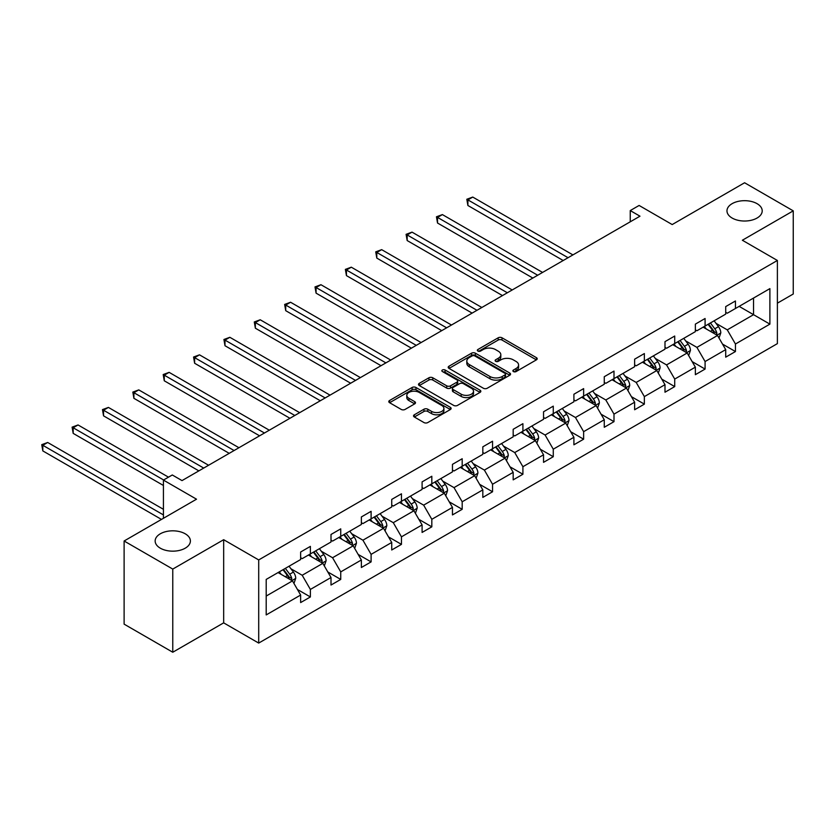 <?xml version="1.0" encoding="UTF-8"?>
<svg xmlns="http://www.w3.org/2000/svg" width="835" height="835" viewBox="0 0 835 835"><rect width="100%" height="100%" fill="white"/><g stroke="black" fill="none" stroke-linecap="round" stroke-linejoin="round"><path stroke-width="1.25" d="M185.234 533.805A17.618 10.166 0 0 0 166.029 531.592A17.618 10.166 0 0 0 155.153 540.997A17.618 10.166 0 0 0 160.32 548.188A17.618 10.166 0 0 0 179.515 550.39A17.618 10.166 0 0 0 190.39 540.997A17.618 10.166 0 0 0 185.234 533.805M757.053 203.667A17.618 10.166 0 0 0 737.848 201.454A17.618 10.166 0 0 0 726.972 210.858A17.618 10.166 0 0 0 732.138 218.05A17.618 10.166 0 0 0 751.333 220.252A17.618 10.166 0 0 0 762.209 210.858A17.618 10.166 0 0 0 757.053 203.667M513.431 371.575A1.889 1.096 0 0 0 516.103 371.575L536.404 359.854A2.703 1.555 0 0 0 537.197 358.747A2.703 1.555 0 0 0 536.404 357.651L502.012 337.799A2.703 1.555 0 0 0 498.192 337.799L477.891 349.51A1.889 1.096 0 0 0 477.338 350.283A1.889 1.096 0 0 0 477.891 351.055A1.889 1.096 0 0 0 480.574 351.055L483.194 349.541A8.642 4.989 0 0 1 495.426 349.541L498.286 351.201A8.642 4.989 0 0 1 500.823 354.729A8.642 4.989 0 0 1 498.286 358.257L495.666 359.77A1.889 1.096 0 0 0 495.113 360.543A1.889 1.096 0 0 0 495.666 361.315A1.889 1.096 0 0 0 498.338 361.315L500.958 359.802A8.642 4.989 0 0 1 513.191 359.802L516.051 361.451A8.642 4.989 0 0 1 518.587 364.978A8.642 4.989 0 0 1 516.051 368.517L513.431 370.03A1.889 1.096 0 0 0 512.878 370.803A1.889 1.096 0 0 0 513.431 371.575L513.431 370.03M777.385 303.168L793.25 294.003L793.25 210.858L744.59 182.761L672.196 224.563L639.109 205.462L630.248 210.577L630.248 221.807M172.772 652.239L223.665 622.858L223.665 539.702L172.772 569.084L172.772 652.239L124.112 624.142L124.112 540.997L196.517 499.194L163.43 480.083L163.43 518.295M172.772 569.084L124.112 540.997M414.327 414.786A2.703 1.555 0 0 0 413.534 415.882A2.703 1.555 0 0 0 414.327 416.989L423.971 422.562A2.703 1.555 0 0 0 427.791 422.562L450.336 409.547A2.703 1.555 0 0 0 451.13 408.44A2.703 1.555 0 0 0 450.336 407.334L415.955 387.482A2.703 1.555 0 0 0 412.125 387.482L389.59 400.497A2.703 1.555 0 0 0 388.797 401.604A2.703 1.555 0 0 0 389.59 402.7L401.238 409.432A2.703 1.555 0 0 0 405.058 409.432L414.713 403.858A2.703 1.555 0 0 0 415.496 402.762A2.703 1.555 0 0 0 414.713 401.656L408.931 398.316A7.223 4.175 0 0 1 406.812 395.373A7.223 4.175 0 0 1 411.269 391.511A7.223 4.175 0 0 1 419.149 392.419L441.788 405.486A7.223 4.175 0 0 1 443.907 408.44A7.223 4.175 0 0 1 439.44 412.292A7.223 4.175 0 0 1 431.57 411.394L427.791 409.213A2.703 1.555 0 0 0 423.971 409.213L414.327 414.786L414.327 416.989M163.43 480.083L172.292 474.979L182.02 480.595L639.975 216.192L630.248 210.577M223.665 539.702L258.704 559.93L777.385 260.468L777.385 343.623L258.704 643.075L258.704 559.93M793.25 210.858L742.357 240.24L777.385 260.468M483.392 388.254A2.703 1.555 0 0 0 487.212 388.254L509.747 375.239A2.703 1.555 0 0 0 510.54 374.143A2.703 1.555 0 0 0 509.747 373.036L475.365 353.184A2.703 1.555 0 0 0 471.545 353.184L449 366.2A2.703 1.555 0 0 0 448.207 367.296A2.703 1.555 0 0 0 449 368.402L483.392 388.254M443.166 371.982A1.889 1.096 0 0 1 445.086 372.253L480.01 392.408L457.496 405.403A2.703 1.555 0 0 1 453.676 405.403L419.295 385.551L419.295 383.348A2.703 1.555 0 0 0 418.502 384.455A2.703 1.555 0 0 0 419.295 385.551M419.295 383.348L428.939 377.775A2.703 1.555 0 0 1 432.76 377.775L446.704 385.833A2.703 1.555 0 0 0 450.524 385.833L456.933 382.138A2.703 1.555 0 0 0 457.716 381.031A2.703 1.555 0 0 0 456.933 379.925L442.414 371.544A1.889 1.096 0 0 1 441.851 370.771A1.889 1.096 0 0 1 443.02 369.769A1.889 1.096 0 0 1 445.086 369.999L480.041 390.185A2.703 1.555 0 0 1 480.835 391.291A2.703 1.555 0 0 1 480.041 392.387L480.041 390.185M266.198 579.417L300.642 559.534L300.642 552.008L310.38 546.382L310.38 553.918L331.004 541.998L331.004 534.473L340.743 528.858L340.743 536.383L361.367 524.474L361.367 516.948L371.105 511.323L371.105 518.859L391.73 506.949L391.73 499.413L401.458 493.798L401.458 501.324L422.092 489.414L422.092 481.889L431.82 476.263L431.82 483.799L452.455 471.89L452.455 464.354L462.183 458.739L462.183 466.264L482.818 454.355L482.818 446.829L492.546 441.214L492.546 448.739L513.181 436.83L513.181 429.294L522.908 423.679L522.908 431.204L543.543 419.295L543.543 411.77L553.271 406.154L553.271 413.68L573.906 401.771L573.906 394.235L583.634 388.619L583.634 396.145L604.269 384.236L604.269 376.71L613.996 371.095L613.996 378.62L634.631 366.711L634.631 359.186L644.359 353.56L644.359 361.096L664.994 349.176L664.994 341.651L674.722 336.035L674.722 343.561L695.357 331.652L695.357 324.126L705.084 318.5L705.084 326.036L725.709 314.117L725.709 306.591L735.447 300.976L735.447 308.501L769.891 288.618L769.891 324.126L735.447 344.01L735.447 351.545L725.709 357.161L725.709 349.625L705.084 361.545L705.084 369.07L695.357 374.685L695.357 367.16L674.722 379.069L674.722 386.595L664.994 392.22L664.994 384.685L644.359 396.604L644.359 404.13L634.631 409.745L634.631 402.219L613.996 414.129L613.996 421.654L604.269 427.28L604.269 419.744L583.634 431.664L583.634 439.189L573.906 444.805L573.906 437.279L553.271 449.188L553.271 456.714L543.543 462.339L543.543 454.804L522.908 466.713L522.908 474.249L513.181 479.864L513.181 472.339L492.546 484.248L492.546 491.773L482.818 497.399L482.818 489.863L462.183 501.772L462.183 509.308L452.455 514.924L452.455 507.398L431.82 519.307L431.82 526.833L422.092 532.448L422.092 524.923L401.458 536.832L401.458 544.368L391.73 549.983L391.73 542.458L371.105 554.367L371.105 561.892L361.367 567.508L361.367 559.982L340.743 571.891L340.743 579.427L331.004 585.043L331.004 577.507L310.38 589.427L310.38 596.952L300.642 602.567L300.642 595.042L266.198 614.925L266.198 579.417M308.428 555.035L322.832 563.354L302.197 575.263L290.935 568.76M302.197 575.263L310.38 589.427M322.832 563.354L331.004 577.507M300.642 557.738L302.197 558.636L310.38 553.918M338.791 537.51L353.195 545.829L332.56 557.738L321.298 551.236M332.56 557.738L340.743 571.891M353.195 545.829L361.367 559.982M331.004 540.203L332.56 541.101L340.743 536.383M369.154 519.975L383.557 528.294L362.922 540.203L351.66 533.701M362.922 540.203L371.105 554.367M383.557 528.294L391.73 542.458M361.367 522.679L362.922 523.576L371.105 518.859M399.516 502.451L413.92 510.769L393.285 522.679L382.023 516.176M393.285 522.679L401.458 536.832M413.92 510.769L422.092 524.923M391.73 505.144L393.285 506.041L401.458 501.324M429.879 484.916L444.283 493.234L423.648 505.144L412.386 498.641M423.648 505.144L431.82 519.307M444.283 493.234L452.455 507.398M422.092 487.619L423.648 488.517L431.82 483.799M460.242 467.391L474.645 475.71L454.01 487.619L442.748 481.117M454.01 487.619L462.183 501.772M474.645 475.71L482.818 489.863M452.455 470.084L454.01 470.982L462.183 466.264M490.604 449.867L505.008 458.175L484.373 470.084L473.111 463.582M484.373 470.084L492.546 484.248M505.008 458.175L513.181 472.339M482.818 452.56L484.373 453.457L492.546 448.739M520.967 432.332L535.371 440.65L514.736 452.56L503.474 446.057M514.736 452.56L522.908 466.713M535.371 440.65L543.543 454.804M513.181 435.025L514.736 435.933L522.908 431.204M551.33 414.807L565.733 423.115L545.098 435.025L533.836 428.522M545.098 435.025L553.271 449.188M565.733 423.115L573.906 437.279M543.543 417.5L545.098 418.398L553.271 413.68M581.692 397.272L596.096 405.591L575.461 417.5L564.199 410.997M575.461 417.5L583.634 431.664M596.096 405.591L604.269 419.744M573.906 399.975L575.461 400.873L583.634 396.145M612.055 379.748L626.448 388.056L605.824 399.975L594.562 393.462M605.824 399.975L613.996 414.129M626.448 388.056L634.631 402.219M604.269 382.44L605.824 383.338L613.996 378.62M642.418 362.213L656.811 370.531L636.186 382.44L624.924 375.938M636.186 382.44L644.359 396.604M656.811 370.531L664.994 384.685M634.631 364.916L636.186 365.813L644.359 361.096M672.77 344.688L687.174 352.996L666.549 364.916L655.277 358.413M666.549 364.916L674.722 379.069M687.174 352.996L695.357 367.16M664.994 347.381L666.549 348.279L674.722 343.561M703.133 327.153L717.536 335.472L696.912 347.381L685.639 340.878M696.912 347.381L705.084 361.545M717.536 335.472L725.709 349.625M695.357 329.856L696.912 330.754L705.084 326.036M739.142 306.372L753.546 314.68L727.275 329.856L716.002 323.354M727.275 329.856L735.447 344.01M769.891 324.126L753.546 314.68L753.546 298.053L769.891 288.618M223.665 622.858L258.704 643.075M725.709 312.321L727.275 313.219L735.447 308.501M266.198 596.054L292.469 580.878L278.065 572.57M292.469 580.878L300.642 595.042M722.505 344.072L735.447 351.545M692.142 361.597L705.084 369.07M661.779 379.132L674.722 386.595M631.417 396.656L644.359 404.13M601.054 414.181L613.996 421.654M570.691 431.716L583.634 439.189M540.328 449.24L553.271 456.714M509.966 466.775L522.908 474.249M479.603 484.3L492.546 491.773M449.24 501.835L462.183 509.308M418.878 519.36L431.82 526.833M388.515 536.895L401.458 544.368M358.163 554.419L371.105 561.892M327.8 571.954L340.743 579.427M297.437 589.479L310.38 596.952M514.183 371.836L516.051 370.761A8.642 4.989 0 0 0 518.587 367.233L518.587 364.978M500.823 354.729L500.823 356.973A8.642 4.989 0 0 1 498.286 360.501L496.418 361.586M536.362 359.875L502.012 340.043A2.703 1.555 0 0 0 498.192 340.043L478.653 351.326M509.715 375.259L475.365 355.428A2.703 1.555 0 0 0 471.545 355.428L449.032 368.423M504.977 374.915A1.889 1.096 0 0 0 505.53 374.143A1.889 1.096 0 0 0 504.977 373.37L474.791 355.94A1.889 1.096 0 0 0 472.119 355.94L469.343 357.537A8.642 4.989 0 0 0 466.817 361.064A8.642 4.989 0 0 0 469.343 364.592L489.978 376.512A8.642 4.989 0 0 0 502.2 376.512L504.977 374.915L504.977 377.159A1.889 1.096 0 0 0 505.53 376.387L505.53 374.143M466.817 361.064L466.817 363.319A8.642 4.989 0 0 0 469.343 366.847L469.343 364.592M504.977 377.159L502.2 378.756A8.642 4.989 0 0 1 489.978 378.756L469.343 366.847M419.327 385.572L428.939 380.029L428.939 377.775M457.716 381.031L457.716 383.275A2.703 1.555 0 0 1 456.933 384.382L450.524 388.077A2.703 1.555 0 0 1 446.704 388.077L432.76 380.029A2.703 1.555 0 0 0 428.939 380.029M461.181 394.183A7.223 4.175 0 0 0 469.051 395.091A7.223 4.175 0 0 0 473.518 391.229A7.223 4.175 0 0 0 471.399 388.285L463.425 383.683A2.703 1.555 0 0 0 459.605 383.683L453.207 387.377A2.703 1.555 0 0 0 452.413 388.473A2.703 1.555 0 0 0 453.207 389.58L461.181 394.183L461.181 396.427A7.223 4.175 0 0 0 469.051 397.335A7.223 4.175 0 0 0 473.518 393.483L473.518 391.229M452.413 388.473L452.413 390.728A2.703 1.555 0 0 0 453.207 391.824L453.207 389.58M461.181 396.427L453.207 391.824M443.907 408.44L443.907 410.684A7.223 4.175 0 0 1 439.44 414.546A7.223 4.175 0 0 1 431.57 413.638L427.791 411.457A2.703 1.555 0 0 0 423.971 411.457L414.358 417.009M406.812 395.373L406.812 397.617A7.223 4.175 0 0 0 408.931 400.57L408.931 398.316M414.671 403.879L408.931 400.57M450.336 407.334L450.336 409.547L415.955 389.736A2.703 1.555 0 0 0 412.125 389.736L389.621 402.72M719.019 338.029L720.803 332.862A7.296 4.206 -120 0 0 718.476 326.652L714.113 320.817M706.274 328.969L704.375 326.443M572.925 254.905L472.756 197.07L467.892 199.878L467.892 205.493L563.197 260.52M716.461 334.845L716.868 333.175A7.296 4.206 -120 0 0 714.781 328.792L710.418 322.957M708.581 324.011L713.393 330.43A3.716 2.15 60 0 1 714.071 331.558L716.868 333.175M708.08 324.304L712.443 330.138A7.296 4.206 60 0 1 714.269 333.582M467.892 205.493L466.817 199.262L568.061 257.712M466.817 199.262L472.756 197.07M688.656 355.564L690.451 350.397A7.296 4.206 -120 0 0 688.123 344.187L683.75 338.352M675.912 346.494L674.022 343.968M542.573 272.429L442.393 214.595L437.53 217.403L437.53 223.029L532.834 278.055M686.099 352.38L686.506 350.7A7.296 4.206 -120 0 0 684.418 346.316L680.055 340.482M678.229 341.536L683.03 347.955A3.716 2.15 60 0 1 683.708 349.093L686.506 350.7M677.717 341.828L682.08 347.663A7.296 4.206 60 0 1 683.907 351.107M437.53 223.029L436.454 216.787L537.698 275.247M436.454 216.787L442.393 214.595M658.293 373.088L660.088 367.922A7.296 4.206 -120 0 0 657.761 361.712L653.387 355.877M645.549 364.029L643.66 361.492M512.21 289.964L412.031 232.13L407.167 234.938L407.167 240.553L502.472 295.58M655.736 369.905L656.143 368.235A7.296 4.206 -120 0 0 654.055 363.851L649.693 358.017M647.866 359.071L652.667 365.49A3.716 2.15 60 0 1 653.346 366.617L656.143 368.235M647.355 359.363L651.728 365.198A7.296 4.206 60 0 1 653.544 368.642M407.167 240.553L406.092 234.322L507.336 292.772M406.092 234.322L412.031 232.13M627.93 390.623L629.726 385.457A7.296 4.206 -120 0 0 627.398 379.247L623.025 373.412M615.186 381.553L613.297 379.027M481.847 307.489L381.668 249.655L376.804 252.462L376.804 258.088L472.109 313.115M625.373 387.44L625.78 385.76A7.296 4.206 -120 0 0 623.693 381.376L619.33 375.541M617.503 376.595L622.305 383.014A3.716 2.15 60 0 1 622.983 384.142L625.78 385.76M616.992 376.888L621.365 382.722A7.296 4.206 60 0 1 623.181 386.167M376.804 258.088L375.729 251.846L476.973 310.296M375.729 251.846L381.668 249.655M597.568 408.148L599.363 402.981A7.296 4.206 -120 0 0 597.035 396.771L592.662 390.937M584.824 399.088L582.934 396.552M451.484 325.024L351.305 267.19L346.442 269.997L346.442 275.613L441.746 330.639M595.011 404.965L595.418 403.295A7.296 4.206 -120 0 0 593.33 398.911L588.967 393.076M587.141 394.13L591.942 400.549A3.716 2.15 60 0 1 592.62 401.677L595.418 403.295M586.629 394.423L591.003 400.257A7.296 4.206 60 0 1 592.819 403.702M346.442 275.613L345.366 269.381L446.621 327.831M345.366 269.381L351.305 267.19M567.205 425.683L569 420.506A7.296 4.206 -120 0 0 566.673 414.296L562.299 408.472M554.461 416.613L552.572 414.087M421.122 342.548L320.943 284.714L316.079 287.522L316.079 293.148L411.384 348.174M564.648 422.5L565.065 420.819A7.296 4.206 -120 0 0 562.967 416.435L558.605 410.601M556.778 411.655L561.59 418.074A3.716 2.15 60 0 1 562.258 419.201L565.065 420.819M556.267 411.947L560.64 417.782A7.296 4.206 60 0 1 562.456 421.226M316.079 293.148L315.004 286.906L416.258 345.356M315.004 286.906L320.943 284.714M536.842 443.208L538.638 438.041A7.296 4.206 -120 0 0 536.31 431.831L531.937 425.996M524.098 434.148L522.209 431.611M390.759 360.083L290.58 302.249L285.716 305.057L285.716 310.672L381.021 365.699M534.285 440.024L534.703 438.354A7.296 4.206 -120 0 0 532.615 433.96L528.242 428.136M526.415 429.19L531.227 435.609A3.716 2.15 60 0 1 531.895 436.736L534.703 438.354M525.904 429.482L530.277 435.317A7.296 4.206 60 0 1 532.093 438.761M285.716 310.672L284.651 304.441L385.895 362.891M284.651 304.441L290.58 302.249M506.48 460.743L508.275 455.566A7.296 4.206 -120 0 0 505.947 449.355L501.574 443.521M493.736 451.672L491.846 449.146M360.396 377.608L260.217 319.774L255.353 322.581L255.353 328.197L350.669 383.223M503.933 457.559L504.34 455.879A7.296 4.206 -120 0 0 502.252 451.495L497.879 445.66M496.053 446.715L500.864 453.134A3.716 2.15 60 0 1 501.532 454.261L504.34 455.879M495.541 447.007L499.914 452.841A7.296 4.206 60 0 1 501.731 456.286M255.353 328.197L254.289 321.966L355.533 380.416M254.289 321.966L260.217 319.774M476.117 478.267L477.912 473.101A7.296 4.206 -120 0 0 475.585 466.89L471.211 461.056M463.373 469.207L461.484 466.671M330.034 395.143L229.855 337.298L224.991 340.116L224.991 345.732L320.306 400.758M473.57 475.084L473.977 473.414A7.296 4.206 -120 0 0 471.89 469.019L467.517 463.195M465.69 464.25L470.502 470.669A3.716 2.15 60 0 1 471.17 471.796L473.977 473.414M465.178 464.542L469.552 470.376A7.296 4.206 60 0 1 471.368 473.821M224.991 345.732L223.926 339.49L325.17 397.951M223.926 339.49L229.855 337.298M445.765 495.802L447.55 490.625A7.296 4.206 -120 0 0 445.222 484.415L440.849 478.58M433.021 486.732L431.121 484.206M299.671 412.667L199.492 354.833L194.628 357.641L194.628 363.256L289.943 418.283M443.208 492.619L443.615 490.938A7.296 4.206 -120 0 0 441.527 486.555L437.154 480.72M435.327 481.774L440.139 488.193A3.716 2.15 60 0 1 440.807 489.32L443.615 490.938M434.816 482.066L439.189 487.901A7.296 4.206 60 0 1 441.005 491.345M194.628 363.256L193.563 357.025L294.807 415.475M193.563 357.025L199.492 354.833M415.402 513.327L417.187 508.16A7.296 4.206 -120 0 0 414.859 501.95L410.486 496.115M402.658 504.256L400.758 501.731M269.308 430.202L169.129 372.358L164.265 375.176L164.265 380.791L259.581 435.818M412.845 510.143L413.252 508.473A7.296 4.206 -120 0 0 411.164 504.079L406.791 498.245M404.965 499.309L409.776 505.728A3.716 2.15 60 0 1 410.444 506.855L413.252 508.473M404.453 499.601L408.826 505.425A7.296 4.206 60 0 1 410.643 508.87M164.265 380.791L163.201 374.55L264.445 433.01M163.201 374.55L169.129 372.358M385.039 530.862L386.824 525.685A7.296 4.206 -120 0 0 384.497 519.474L380.123 513.64M372.295 521.792L370.396 519.266M238.946 447.727L138.777 389.893L133.903 392.7L133.903 398.316L229.218 453.342M382.482 527.678L382.889 525.998A7.296 4.206 -120 0 0 380.802 521.614L376.428 515.779M374.602 516.834L379.414 523.253A3.716 2.15 60 0 1 380.092 524.38L382.889 525.998M374.09 517.126L378.464 522.961A7.296 4.206 60 0 1 380.28 526.405M133.903 398.316L132.838 392.085L234.082 450.535M132.838 392.085L138.777 389.893M354.677 548.386L356.461 543.22A7.296 4.206 -120 0 0 354.134 537.009L349.771 531.175M341.933 539.316L340.033 536.79M208.583 465.252L108.414 407.417L103.54 410.225L103.54 415.851L198.855 470.877M352.12 545.203L352.527 543.533A7.296 4.206 -120 0 0 350.439 539.139L346.066 533.304M344.239 534.358L349.051 540.777A3.716 2.15 60 0 1 349.729 541.915L352.527 543.533M343.728 534.661L348.101 540.485A7.296 4.206 60 0 1 349.917 543.929M103.54 415.851L102.475 409.609L203.719 468.07M102.475 409.609L108.414 407.417M324.314 565.911L326.099 560.744A7.296 4.206 -120 0 0 323.771 554.534L319.408 548.699M311.57 556.851L309.67 554.325M168.493 477.171L78.052 424.952L73.177 427.76L73.177 433.375L163.43 485.479M321.757 562.727L322.164 561.057A7.296 4.206 -120 0 0 320.076 556.674L315.703 550.839M313.877 551.893L318.688 558.312A3.716 2.15 60 0 1 319.367 559.44L322.164 561.057M313.375 552.185L317.738 558.02A7.296 4.206 60 0 1 319.555 561.464M73.177 433.375L72.113 427.144L163.629 479.979M72.113 427.144L78.052 424.952M293.951 583.446L295.736 578.279A7.296 4.206 -120 0 0 293.409 572.069L289.046 566.234M281.207 574.376L279.308 571.85M163.43 509.308L47.689 442.477L42.825 445.285L42.825 450.91L161.489 519.422M291.394 580.262L291.801 578.582A7.296 4.206 -120 0 0 289.714 574.198L285.34 568.364M283.514 569.418L288.325 575.837A3.716 2.15 60 0 1 289.004 576.975L291.801 578.582M283.013 569.71L287.376 575.545A7.296 4.206 60 0 1 289.192 578.989M42.825 450.91L41.75 444.669L163.43 514.924M41.75 444.669L47.689 442.477M516.051 370.761L516.051 368.517M495.666 361.315L495.666 359.77M498.286 360.501L498.286 358.257M477.891 351.055L477.891 349.51M498.192 340.043L498.192 337.799M502.012 340.043L502.012 337.799M536.404 359.854L536.404 357.651M449 368.402L449 366.2M471.545 355.428L471.545 353.184M475.365 355.428L475.365 353.184M509.747 375.239L509.747 373.036M489.978 378.756L489.978 376.512M502.2 378.756L502.2 376.512M432.76 380.029L432.76 377.775M446.704 388.077L446.704 385.833M450.524 388.077L450.524 385.833M456.933 384.382L456.933 382.138M445.086 372.253L445.086 369.999M423.971 411.457L423.971 409.213M427.791 411.457L427.791 409.213M431.57 413.638L431.57 411.394M414.713 403.858L414.713 401.656M389.59 402.7L389.59 400.497M412.125 389.736L412.125 387.482M415.955 389.736L415.955 387.482M717.014 335.169L720.762 333.008M714.781 328.792L718.476 326.652M710.376 331.338L712.443 330.138M686.652 352.694L690.399 350.533M684.418 346.316L688.123 344.187M680.014 348.863L682.08 347.663M656.289 370.229L660.036 368.068M654.055 363.851L657.761 361.712M649.651 366.398L651.728 365.198M625.926 387.753L629.673 385.593M623.693 381.376L627.398 379.247M619.288 383.923L621.365 382.722M595.564 405.288L599.311 403.128M593.33 398.911L597.035 396.771M588.925 401.447L591.003 400.257M565.201 422.813L568.948 420.652M562.967 416.435L566.673 414.296M558.563 418.982L560.64 417.782M534.838 440.348L538.585 438.177M532.615 433.96L536.31 431.831M528.2 436.507L530.277 435.317M504.476 457.872L508.223 455.712M502.252 451.495L505.947 449.355M497.837 454.042L499.914 452.841M474.113 475.407L477.86 473.236M471.89 469.019L475.585 466.89M467.475 471.566L469.552 470.376M443.75 492.932L447.497 490.771M441.527 486.555L445.222 484.415M437.112 489.101L439.189 487.901M413.398 510.467L417.145 508.296M411.164 504.079L414.859 501.95M406.749 506.626L408.826 505.425M383.035 527.991L386.782 525.831M380.802 521.614L384.497 519.474M376.387 524.161L378.464 522.961M352.673 545.516L356.42 543.355M350.439 539.139L354.134 537.009M346.024 541.685L348.101 540.485M322.31 563.051L326.057 560.89M320.076 556.674L323.771 554.534M315.661 559.22L317.738 558.02M291.947 580.576L295.694 578.415M289.714 574.198L293.409 572.069M285.309 576.745L287.376 575.545"/></g></svg>
